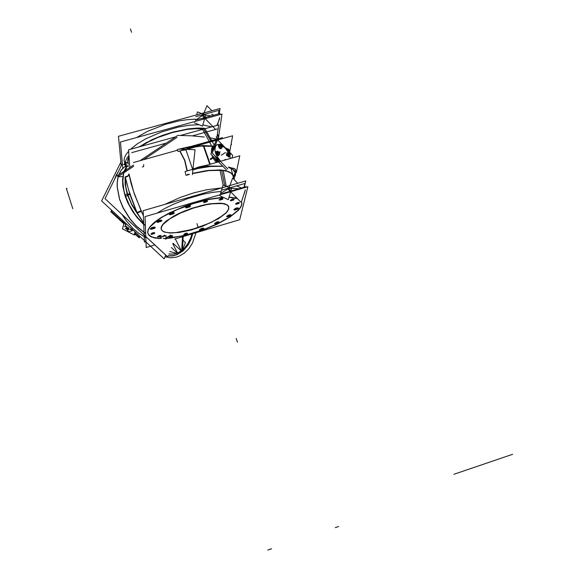 <?xml version="1.0" encoding="UTF-8"?>
<svg xmlns="http://www.w3.org/2000/svg" width="579" height="579" viewBox="0 0 579 579"><rect width="100%" height="100%" fill="white"/><g stroke="black" fill="none" stroke-linecap="round" stroke-linejoin="round"><path stroke-width="0.87" d="M211.545 126.866L202.86 124.905L211.545 126.866M198.988 124.709L189.384 125.223L178.629 127.004L161.773 131.846L146.074 138.685L137.317 143.903L130.528 149.273L137.317 143.903L146.074 138.685L161.773 131.846L178.629 127.004L189.384 125.223L198.988 124.709M128.668 151.155L125.665 155.136L124.42 157.937L124.051 160.521L124.905 163.546L124.051 160.521L124.42 157.937L125.665 155.136L128.668 151.155M125.144 164.002L126.222 167.049L125.144 164.002M136.478 137.57L147.609 131.295L165.174 124.398L178.853 120.924L187.524 119.607L195.434 119.136L187.524 119.607L178.853 120.924L165.174 124.398L147.609 131.295L136.478 137.57M128.017 163.198L127.04 162.482L125.788 162.489L125.448 161.454L125.788 162.489L127.04 162.482L128.017 163.198M126.635 166.868L126.331 165.196L125.129 163.618L126.331 165.196L126.635 166.868M143.643 222.792L136.991 212.674L128.697 190.209L125.332 177.261L127.973 176.197L129.008 174.308L131.245 183.927L134.567 194.522L143.339 215.678L134.567 194.522L131.245 183.927L129.008 174.308L127.995 176.327L125.151 177.413M125.426 171.797L126.598 166.94L125.426 171.797M187.053 170.921L184.607 160.39L179.7 150.981L184.6 160.39L187.053 170.921L184.607 160.39L179.7 150.981M233.301 177.044L235.125 172.651L233.301 177.044M195.239 168.93L192.858 169.929L199.769 167.99L210.423 166.448L222.843 166.311L210.423 166.448L195.239 168.93M187.553 174.33L188.522 174.373L187.553 174.33M188.32 149.035L195.224 147.008L200.667 146.118L213.043 146.335L200.667 146.118L195.224 147.008L188.32 149.035M213.76 146.552L213.246 146.357L213.76 146.552M213.615 146.928L212.587 148.535L212.131 150.706L212.587 148.535L213.615 146.928M213.456 156.757L217.349 162.171L213.456 156.757M215.106 145.872L213.767 147.623L213.354 150.352L213.767 147.623L215.106 145.872L213.767 147.623L213.354 150.352L213.767 147.623L215.106 145.872M214.585 155.512L218.753 161.773L214.585 155.512M220.411 203.149L224.63 203.757L227.829 205.342L228.611 206.45L228.77 208.331L227.837 210.51L225.853 212.913L219.086 218.095L209.381 223.219L191.989 229.508L175.328 232.671L169.813 232.823L165.116 232.172L162.113 230.695L161.027 228.662L161.411 226.57L162.96 224.167L165.637 221.54L173.997 215.967L179.403 213.224L191.7 208.331L204.452 204.821L210.401 203.75L220.411 203.149L224.804 203.801L227.641 205.176L228.806 207.181L228.292 209.707L226.143 212.616L222.502 215.772L211.567 222.198L197.598 227.808L183.109 231.593L176.501 232.57L170.74 232.845L166.115 232.411L162.88 231.26L161.215 229.436L161.237 227.026L162.996 224.131L166.419 220.896L177.587 214.1L184.744 210.901L200.298 205.798L207.839 204.163L220.411 203.149M166.043 238.237L179.917 236.319L187.524 234.575L203.077 229.769L217.733 223.646L229.935 216.836L238.316 210.054L240.734 206.913L241.819 204.069L241.523 201.601L241.819 204.069L240.734 206.913L238.316 210.054L229.935 216.836L217.733 223.646L203.077 229.769L187.524 234.575L179.917 236.319L166.043 238.237M237.072 198.25L229.067 197.048L237.072 198.25M222.908 197.2L208.643 199.277L192.655 203.511L184.621 206.298L169.698 212.775L157.763 219.788L153.363 223.233L150.164 226.498L148.238 229.494L147.616 232.143L148.289 234.379L151.626 236.854L157.488 238.164L152.574 237.202L149.259 235.472L147.717 233.019L148.058 229.928L150.323 226.309L154.463 222.293L160.34 218.059L167.729 213.789L185.721 205.885L195.528 202.621L205.277 200.016L222.908 197.2M226.577 216.459L228.575 215.019L231.093 214.896M231.079 214.99L229.154 216.228L226.642 216.532M233.851 209.649L235.877 208.165L238.418 208.049M238.41 208.151L236.116 209.533L233.916 209.721M185.562 207.42L187.639 205.856L190.448 205.784M190.44 205.878L188.052 207.34L185.627 207.492M169.278 214.339L171.326 212.804L174.163 212.732M174.156 212.826L172.151 214.136L169.343 214.404M156.887 221.916L158.907 220.418L161.744 220.338M161.729 220.433L159.406 221.822L156.952 221.981M150.352 228.879L152.711 227.301L155.136 227.337M155.129 227.431L152.842 228.785L150.41 228.944M199.429 229.834L201.369 228.452L203.909 228.321M203.895 228.416L202.028 229.595L199.494 229.906M214.519 223.508L216.481 222.104L219 221.974M218.992 222.068L216.77 223.385L214.585 223.581M183.84 234.423L185.352 233.337L187.386 233.243M187.364 233.351L185.693 234.307L183.927 234.495M235.581 203.888L237.209 202.693L239.236 202.607M239.221 202.722L237.679 203.707L235.667 203.967M230.326 200.45L231.969 199.227L234.046 199.154M234.032 199.263L232.208 200.363L230.406 200.529M219.094 199.806L220.751 198.568L222.872 198.496M222.857 198.611L221.287 199.632L219.18 199.878M203.504 202.172L205.154 200.927L207.325 200.87M207.311 200.978L205.733 202.006L203.584 202.252M150.967 233.974L152.501 232.859L154.68 232.78M154.658 232.888L152.936 233.88L151.047 234.054M157.416 236.825L158.935 235.725L161.063 235.646M161.042 235.747L159.348 236.724L157.495 236.898M168.974 236.941L170.769 235.769L172.564 235.769M172.542 235.877L170.863 236.833L169.061 237.014M157.068 213.13L164.422 208.679L173.114 204.365L187.777 198.611L202.954 194.269L212.544 192.387L221.178 191.425L212.544 192.387L202.954 194.269L187.777 198.611L173.114 204.365L164.422 208.679L157.068 213.13M145.705 233.598L136.391 226.251L130.072 219.108L123.197 208.129L119.491 199.096L123.197 208.129L130.072 219.108L136.391 226.251L145.705 233.598L136.391 226.251L130.072 219.108L123.197 208.129L119.491 199.096L123.197 208.129L130.072 219.108L136.391 226.251L145.705 233.598M119.39 198.763L117.146 187.046L117.146 182.414L118.051 176.819L117.146 182.414L117.146 187.046L119.39 198.763L117.146 187.046L117.146 182.414L118.051 176.819L117.146 182.414L117.146 187.046L119.39 198.763M118.087 176.696L118.319 175.9L118.087 176.696M118.63 174.967L121.51 169.647L125.679 165.905L121.51 169.647L118.63 174.967L121.51 169.647L125.679 165.905L121.51 169.647L118.63 174.967M233.525 175.712L233.25 176.79L233.525 175.712M114.736 178.918L116.198 175.053L118.254 171.789L116.198 175.053L114.736 178.918M145.857 237.665L138.374 233.033L132.96 228.379L126.36 220.888L122.104 214.556L126.36 220.888L132.96 228.379L138.374 233.033L145.857 237.665M228.423 152.581L225.448 148.325L221.837 145.372L225.448 148.325L228.423 152.581M219.579 144.489L217.581 144.489L216.018 145.387L215.113 146.957L214.816 149.932L216.655 155.932L220.592 161.252L216.655 155.932L214.838 150.142L215.649 145.843L217.299 144.576L219.579 144.489M230.333 158.487L229.885 156.207L230.333 158.487M219.412 153.761L219.325 154.354M229.494 155.635L230.029 155.331L229.906 154.238L228.459 152.943M229.986 155.396L229.885 154.188L228.9 153.059M222.025 146.538L221.012 144.866L219.94 145.061L220.367 144.649M219.781 144.772L219.875 145.148M124.203 222.437L122.097 219.868L124.203 222.437M128.35 231.578L130.84 231.231L133.119 230.087L130.854 231.231L128.35 231.578L126.844 229.4L128.35 231.578M125.013 223.632L126.642 229.023L125.013 223.632M124.015 223.103L111.414 211.422L111.863 210.488L111.414 211.422L124.022 223.089M127.829 227.837L128.531 228.416L127.843 227.923M177.514 253.059L181.205 250.939L177.514 253.059L172.853 243.81L177.514 253.059M128.198 164.11L127.916 161.092L129.139 157.626M140.69 146.465L148.542 141.833L157.633 137.599L172.499 132.504L187.205 129.443L196.035 128.719L203.54 129.081M127.959 162.938L127.771 159.898L129.052 156.46M202.563 128.118L205.393 128.567M218.138 138.851L218.297 136.297L217.443 133.85M138.88 146.965L151.98 139.705L162.149 135.5L172.824 132.084L188.508 128.82L197.924 128.046L204.401 128.248M128.979 155.382L126.425 159.051L125.404 161.628L125.223 164.74L125.976 166.795M122.784 168.142L120.403 141.985L221.974 114.092L218.348 138.794M127.879 162.308L128.046 159.862L129.103 157.177M139.474 146.798L147.037 142.144M186.619 129.095L196.317 128.314L204.373 128.849M126.41 164.06L125.31 162.011M128.01 163.169L126.895 162.388L125.621 162.496M128.154 165.449L126.425 167.02L125.136 163.763M125.643 162.851L125.136 163.416M125.252 171.912L126.54 166.853M226.251 186.366L223.233 170.523M214.295 145.191L205.321 129.363M223.089 185.005L220.063 170.219M211.212 145.018L202.361 128.943M228.488 167.172L231.658 168.409L234.452 170.66L235.552 173.505L235.277 175.965L234.567 176.19M222.698 166.159L208.512 166.549L191.157 169.821L185.056 171.5L186.011 175.394L189.442 174.417M233.453 177.717L232.765 175.017L230.63 172.882L227.062 171.312L222.155 170.392L208.889 170.617L192.452 173.635M179.917 150.924L184.824 160.332L187.278 170.856L184.831 160.325L179.924 150.916M187.372 148.745L178.035 151.481L177.181 149.672L179.099 149.121M179.251 149.085L189.138 146.74L198.467 145.315M225.564 148.079L227.048 148.513L227.656 150.236M229.516 150.605L228.64 149.244L226.715 148.412M222.734 166.361L221.156 166.187M194.406 168.692L239.778 155.802L236.304 172.6L235.458 172.846M185.432 149.592L194.993 146.516L203.692 145.467L210.235 164.19M194.016 169.119L194.378 168.981M187.393 148.405L232.628 135.761L229.798 151.481M213.926 146.125L213.362 146.111M213.745 146.61L212.985 147.088M216.351 162.453L213.665 158.993L211.863 155.129M211.313 152.791L211.704 148.253L213 146.371L213.774 146.523M217.458 162.142L213.68 156.981M212.232 150.46L213.608 146.95M215.099 145.901L213.969 147.493L213.557 149.831M215.07 156.004L219.014 161.7M210.814 154.065L226.375 169.908L210.821 154.065L216.068 140.675L216.828 141.464L216.068 140.683L210.821 154.065M169.452 233.011L179.034 232.49L190.614 230.124L202.722 226.237L218.594 218.659L225.687 213.354L227.779 210.879L228.777 208.643L228.401 206.29L226.765 204.843L223.089 203.707L218.963 203.388M221.822 203.54L212.102 203.815L206.16 204.771L193.205 208.151L180.51 213.036L170.009 218.688L163.271 224.225L161.613 226.693L161.172 228.843L161.939 230.601L164.371 232.107L172.376 233.055M154.81 244.953L146.226 247.501L145.061 216.618L247.863 186.735L239.72 219.745L174.742 239.04M232.425 197.533L228.987 197.309L237.419 198.597M223.422 197.439L209.164 199.451L193.125 203.656L177.261 209.562L163.517 216.437L157.973 219.977L150.287 226.715L148.34 229.733L147.703 232.389L148.369 234.633L150.829 236.71L154.955 238.041L159.334 238.555M221.8 187.922L206.638 189.767L193.712 192.901L180.597 197.287L164.653 204.459M126.475 166.824L123.682 173.266L122.799 181.307L123.92 190.433L125.223 195.217L129.204 204.843L134.798 213.998L138.091 218.203L145.365 225.521M122.357 163.473L104.994 198.648L167.671 256.917M163.995 238.591L170.602 238.078L185.671 235.306L201.716 230.529L216.959 224.297L229.697 217.299L238.41 210.3L240.878 207.065L241.935 204.148L241.508 201.637M236.963 185.997L241.465 188.023M245.337 189.76L241.921 200.406M235.494 197.461L236.956 198.127M245.945 187.292L246.097 186.67L227.692 192.018L222.654 193.487L222.539 194.095M221.54 190.223L223.103 184.94L231.542 188.768L228.278 199.683L222.242 196.889M221.482 190.419L220.888 192.423M220.758 192.85L220.186 194.783M222.191 196.867L219.882 195.803M221.511 190.23L244.946 183.442L244.041 187.27M245.149 190.802L241.24 202.447L228.51 189.623L232.62 178.057L237.774 183.297M220.664 192.438L220.99 192.952M244.316 187.191L245.793 180.974L143.129 210.691L144.142 234.35M144.142 234.509L144.468 242.065L146.002 241.609M125.144 194.985L127.778 193.965M125.592 196.346L128.212 195.289M127.518 166.318L128.314 166.289M126.729 166.875L125.715 167.49L125.998 166.839M125.469 165.254L123.638 164.335L125.115 163.444M125.078 176.942L125.144 184.346L127.119 193.77L127.568 195.152L130.318 194.349M130.087 193.639L127.322 194.406L127.785 195.789L132.063 205.393L137.006 213.173M128.943 173.895L127.923 175.893L125.122 176.979L129.79 194.103L137.013 213.108L141.327 211.386L133.662 191.758L128.943 173.895M143.339 215.62L141.088 210.85L136.738 212.609L143.657 223.053M219.275 113.658L219.998 108.505L118.485 136.253L121.257 165.703M217.306 128.951L192.438 135.848M166.318 143.085L131.759 152.668M175.792 136.76L128.574 149.816L129.848 167.469M180.662 135.406L218.724 124.883L216.864 137.911M230.58 215.829L227.084 216.886L226.664 216.488L227.619 215.721M227.229 215.945L230.732 214.889L231.151 215.287L230.189 216.061M237.889 209.012L234.604 210.09L233.916 209.736L234.915 208.874M234.517 209.106L238.056 208.042L238.476 208.454L237.491 209.251M189.955 206.775L186.402 207.912L185.62 207.506L186.604 206.616M186.199 206.869L189.76 205.726L190.534 206.131L189.55 207.021M173.693 213.687L170.125 214.831L169.336 214.425L170.284 213.564M169.886 213.81L173.461 212.667L174.25 213.065L173.295 213.933M161.295 221.265L157.734 222.401L156.945 222.01L157.864 221.171M157.474 221.41L161.042 220.281L161.823 220.671L160.897 221.511M154.709 228.235L151.184 229.356L150.402 228.98L151.3 228.169M150.916 228.401L154.448 227.279L155.223 227.663L154.318 228.473M203.439 229.204L200.182 230.261L199.487 229.928L200.414 229.146M200.03 229.364L203.301 228.307L203.989 228.64L203.063 229.429M218.515 222.879L215.265 223.935L214.577 223.603L215.533 222.799M215.142 223.024L218.399 221.967L219.079 222.3L218.131 223.103M187.089 233.952L184.274 234.806L183.919 234.495L184.658 233.916M184.281 234.14L186.901 233.279L187.466 233.547L186.713 234.169M238.874 203.417L236.015 204.293L235.675 203.946L236.507 203.287M236.102 203.526L238.953 202.65L239.301 202.99L238.468 203.656M233.677 199.972L230.775 200.862L230.42 200.508L231.26 199.835M230.847 200.081L233.554 199.176L234.133 199.487L233.272 200.218M222.517 199.328L219.557 200.225L219.217 199.798L220.02 199.183M219.607 199.429L222.575 198.525L222.944 198.894L222.104 199.574M206.978 201.695L204.184 202.614L203.569 202.288L204.416 201.557M204.003 201.803L207.014 200.891L207.398 201.26L206.573 201.941M154.398 233.503L151.64 234.394L151.025 234.155L151.77 233.467M151.387 233.699L154.152 232.801L154.759 233.091L154.014 233.735M160.781 236.355L158.074 237.231L157.474 236.999L158.212 236.326M157.835 236.55L160.549 235.667L161.143 235.95L160.405 236.579M172.274 236.471L169.618 237.339L169.039 237.072L169.777 236.449M169.408 236.666L172.064 235.798L172.643 236.073L171.905 236.695M209.772 164.327L203.222 145.59L213.325 145.995M179.106 149.078L195.022 149.715L192.351 174.547M233.569 175.871L233.373 176.646M233.489 175.611L233.221 176.682M234.922 173.425L234.184 179.186L233.648 178.665M195.412 119.882L195.13 119.397M194.392 122.791L202.498 126.179L205.639 115.257L197.497 111.921L196.65 114.888M195.767 116.661L218.927 110.321L218.435 113.889M219.658 117.508L217.4 125.245M213.854 115.149L211.574 114.215M196.867 119.81L220.042 113.448L219.868 114.671M211.885 110.719L207.029 105.646L202.643 116.046L215.366 129.233M216.901 125.39L219.55 118.738M120.91 161.997L101.615 200.891L164.204 258.885L165.717 255.1M122.364 163.517L105.023 198.648L167.664 256.881M161.722 236.927L166.064 235.639L165.97 239.438M125.679 165.898L121.597 169.625L118.767 174.88M118.427 175.893L118.217 176.602M118.159 176.812L117.276 182.363L117.276 186.952L119.484 198.554M119.73 199.321L123.32 208.013L130.152 218.949L136.434 226.078L145.698 233.424M231.586 144.381L231.101 144.251L231.586 144.381L231.014 144.75L231.586 144.381M213.058 140.27L211.719 140.038L213.058 140.27M122.603 176.595L117.877 176.834L122.603 176.595M133.38 162.525L177.384 150.236M191.374 146.328L222.488 137.636M204.141 137.006L191.005 135.754L177.796 135.414L140.017 160.673M119.354 175.85L117.139 175.965L133.532 165.008M217.132 139.134L210.582 137.954M215.887 154.137L214.831 149.433L215.323 146.473L216.93 144.721L219.6 144.46M219.065 145.061L219.665 144.526M221.837 145.329L225.499 148.318L228.51 152.653M229.943 156.25L230.37 158.472M220.635 161.237L217.523 157.372L215.446 152.878M227.822 169.01L212.261 153.145L217.494 139.763L218.131 140.415M231.817 158.067L232.758 155.498L218.196 140.48M215.815 153.934L218.276 155.946L218.363 155.396M215.808 153.92L216.17 151.481L216.647 151.864M217.755 151.727L216.119 153.218M218.174 151.814L217.697 151.684M216.394 152.19L216.995 151.416L218.978 151.843L218.732 152.168M219.137 154.311L219.043 152.733L217.682 151.676M219.455 153.739L219.709 152.552L218.681 152.147M219.253 154.166L219.123 152.885M218.095 155.447L219.731 153.956L219.412 153.71M218.355 154.347L218.79 154.702M218.406 155.404L219.231 154.332L217.957 154.057L217.248 153.905L216.423 154.977M217.27 153.457L218.399 154.383M217.523 154.991L217.986 152.813L216.155 152.096M217.205 151.872L217.045 152.957M219.224 155.049L219.542 152.849L217.328 151.039L217.002 153.24L219.224 155.049M224.666 160.094L224.305 159.804L224.254 160.209M225.911 159.739L225.47 159.377L225.397 159.891M227.323 153.059L226.946 152.747L226.606 155.165L229.031 157.155L229.118 156.475M230.181 154.962L229.154 156.475M229.487 155.621L230.008 155.36M229.125 155.577L229.545 155.925M230.138 154.991L230.058 155.585M229.906 156.142L229.023 155.056L227.279 155.621M229.841 156.164L229.27 156.352M228.719 156.504L229.588 155.954L228.719 156.504L227.829 156.026L228.719 156.525L228.162 156.706M228.054 154.694L229.161 155.606M226.946 153.355L228.763 154.065L228.633 154.68L228.292 156.207L226.483 155.498M227.981 153.138L227.837 154.209M227.764 152.834L228.676 152.711L228.365 153.044L227.214 154.275L226.309 154.39M228.922 153.08L228.452 152.95M229.407 153.392L228.763 152.588L227.019 153.16M229.877 154.188L228.886 153.051M229.422 153.406L230.435 153.804L230.153 155.114M228.589 152.718L228.097 152.313L227.952 154.615L229.964 156.272L230.261 154.101L228.633 152.755M219.303 144.793L218.891 144.453L218.536 146.871L220.983 148.883L221.077 148.195M218.869 145.141L220.91 144.287L221.757 144.67L221.902 145.922M222.032 146.588L221.373 145.199M221.728 145.59L222.43 146.914L222.003 147.392M221.656 147.775L221.2 148.275M222.01 147.341L222.104 146.704M220.143 147.848L222.184 146.986L221.989 147.471M219.911 148.441L220.57 148.159M220.49 146.813L221.496 147.638L221.12 147.913L221.518 147.659M218.826 146.089L220.925 146.234L221.091 147.638L221.156 148.202L219.057 148.058M219.839 145.394L219.767 145.901M219.984 146.393L220.541 146.849M218.775 145.38L218.384 145.814M219.615 144.446L220.317 145.778L219.086 147.138M219.962 144.547L219.832 145.445M221.417 145.242L220.331 144.656M219.723 146.183L221.916 147.985L222.227 145.821L220.042 144.012L219.723 146.183M135.233 233.475L139.525 237.441L139.966 236.427L139.525 237.441L135.233 233.475M135.551 232.338L134.82 234.965L134.227 234.654L134.82 234.965L135.551 232.338M128.147 231.571L130.753 231.253L133.105 230.073M124.984 223.588L126.627 229.052M126.808 229.393L128.458 231.73M135.016 231.839L134.147 234.958L122.437 228.85L124.333 221.945M124.224 222.358L122.386 220.136M111.653 210.199L110.915 211.748L123.848 223.718M139.257 237.195L139.018 237.752L135.059 234.09M131.998 230.261L132.323 230.681L132.88 229.863M132.359 229.516L130.34 229.479L132.388 229.407M132.388 229.472L132.012 230.022L132.54 230.333M132.012 230.239L132.388 229.689M131.491 230.124L132.7 230.109M131.245 228.908L131.73 230.124M131.223 229.783L131.542 230.174M131.129 229.277L131.614 230.276M131.252 228.871L131.274 229.74M132.504 229.516L131.809 230.529L130.883 229.327L131.419 228.51L131.1 229.327M127.858 227.67L127.387 227.663M128.234 227.793L128.791 227.974L128.466 229.877L128.024 229.733M128.61 228.365L127.727 228.951L127.894 229.82M128.473 229.537L127.105 229.487M126.902 229.118L127.46 229.53M127.054 229.472L127.496 229.61M126.852 228.249L126.598 229.132L127.51 229.856M126.902 228.278L127.38 229.53M127.532 227.576L126.649 228.155L126.765 228.763M126.91 229.132L127.004 228.09L127.742 227.974L126.888 228.314M126.946 227.858L128.444 227.851M127.959 227.96L127.423 227.786M127.916 227.54L127.641 228.242L128.552 228.966L127.945 229.523M128.01 229.125L128.147 228.329M126.96 227.641L126.663 229.342L127.901 229.747L128.198 228.039L126.96 227.641M126.135 224.268L125.629 224.218M125.484 224.051L126.606 224.044M125.122 223.653L125.563 224.051M125.665 224.203L124.97 223.248M125.122 222.821L125.542 224.051M125.057 222.611L124.999 223.32M125.115 222.828L125.129 223.668M126.012 223.501L126.179 224.37M125.679 224.124L126.215 223.899M125.021 222.582L125.223 224.319L126.374 223.834M176.146 253.421L172.499 254.123L168.829 253.986L170.675 254.159M165.536 255.549L166.426 255.759M168.026 256.019L172.585 255.954L177.065 254.717L183.282 250.75L188.407 244.541L190.99 239.402L192.771 233.684M165.616 255.339L166.101 255.455M168.113 255.795L172.614 255.715L177.036 254.485L183.174 250.562L186.699 246.697L189.608 241.993L192.568 233.742M173.063 243.281L181.915 251.612M182.74 249.701L185.461 242.572L182.993 240.234M183.203 236.522L182.436 249.954M171.377 247.544L178.151 253.892M178.506 253.805L169.799 251.532M181.647 251.822L182.508 236.731M125.136 163.495L125.715 162.996L125.136 163.495M127.908 162.634L127.916 159.891L129.081 156.844M197.164 128.068L204.872 128.712M141.124 211.009L136.991 212.674L131.599 203.917L127.713 194.703L125.773 186.887L125.252 178.39L125.332 177.261L127.973 176.197L129.008 174.308M203.75 128.936L196.18 128.524L187.22 129.233L172.26 132.338L162.077 135.624L152.415 139.662L140.082 146.632L152.415 139.662L162.077 135.624L172.26 132.338L187.22 129.233L196.18 128.524L203.75 128.936M128.183 163.77L127.937 160.796L129.124 157.423L127.908 161.005L128.321 164.125M221.699 170.342L224.717 185.671M203.88 129.124L210.763 140.907M233.583 175.929L231.643 173.468L229.002 171.782L225.195 170.602L220.013 169.958L206.399 170.639L192.481 173.331L208.556 170.378L221.634 170.081L226.078 170.805L230.435 172.542L232.44 174.366L233.38 177.391M196.86 145.763L180.141 149.121L196.86 145.763M227.04 148.839L228.915 149.823L229.718 151.242L228.162 149.302L226.005 148.535L227.04 148.839L227.46 150.041L227.04 148.839M233.294 168.12L235.689 169.741L235.327 172.332L235.87 170.4L234.987 168.909L228.539 167.042M228.43 167.338L232.975 169.531L235.125 172.651L232.975 169.531L228.43 167.338M221.344 166.137L207.369 165.999L195.912 168.692M206.262 165.319L199.067 166.861L192.612 169.234L185.917 149.823L181.596 150.468M213.941 146.103L213.354 146.074L213.941 146.103M230.312 215.699L227.923 216.568L226.548 216.387L229.718 214.708L231.093 214.889L230.312 215.699M237.614 208.881L235.197 209.764L233.822 209.569L237.05 207.854L238.418 208.049L237.614 208.881M189.673 206.631L187.111 207.572L185.533 207.354L186.3 206.471L188.87 205.531L190.339 205.603L189.673 206.631M173.418 213.55L170.863 214.483L169.256 214.288L170.421 213.181L172.549 212.479L174.04 212.536L173.418 213.55M161.02 221.127L158.487 222.047L156.873 221.873L157.568 221.026L160.108 220.1L161.729 220.281L161.02 221.127M154.441 228.09L151.944 229.002L150.33 228.85L151.43 227.793L153.515 227.106L155.121 227.272L154.441 228.09M203.178 229.067L200.819 229.928L199.408 229.783L202.491 228.148L203.902 228.292L203.178 229.067M218.247 222.749L215.88 223.61L214.491 223.451L217.617 221.793L218.92 221.837L218.247 222.749M186.829 233.815L183.825 234.386L186.243 233.098L187.386 233.207L186.829 233.815M238.591 203.28L235.559 203.822L238.143 202.44L239.178 202.498L238.591 203.28M233.395 199.835L231.426 200.558L230.304 200.385L232.924 198.973L234.046 199.154L233.395 199.835M222.227 199.19L220.237 199.914L219.072 199.741L221.714 198.308L222.806 198.373L222.227 199.19M206.696 201.55L204.684 202.288L203.482 202.114L206.124 200.674L207.325 200.855L206.696 201.55M154.137 233.359L150.953 233.952L153.421 232.613L154.665 232.729L154.137 233.359M160.521 236.21L157.401 236.797L159.833 235.487L160.962 235.501L160.521 236.21M172.021 236.333L168.959 236.912L171.377 235.617L172.477 235.631L172.021 236.333M125.042 195.861L122.842 186.395L122.502 179.765L123.783 172.021L125.99 167.295L123.783 172.021L122.502 179.765L122.842 186.395L125.042 195.861L127.713 202.643L132.569 211.407L137.006 217.494L143.722 224.565L137.006 217.494L132.569 211.407L127.713 202.643L125.042 195.861M130.203 193.994L127.988 194.624M216.437 162.431L213.789 159.051L211.994 155.266M211.386 152.617L211.624 148.846L213.246 146.364M191.946 169.618L192.612 169.234M142.282 167.063L143.664 166.52L143.693 164.581M67.048 188.392L66.534 188.464L66.657 189.109L66.534 188.464L67.048 188.392M217.726 154.036L218.153 154.18M215.989 153.059L217.089 152.646M219.137 152.914L218.145 151.799M228.502 155.273L228.922 155.411M226.78 154.303L227.88 153.898M230.001 155.389L229.87 154.159M220.758 147.03L221.026 147.479M222.032 146.567L221.395 145.22M132.671 230.109L132.265 229.863M131.267 229.733L131.701 230.124M126.526 224.059L126.092 223.957M192.669 233.713L190.889 239.388L188.32 244.49L183.225 250.656L177.051 254.601L172.6 255.838L168.069 255.911M166.267 255.607L165.58 255.448M168.829 253.993L172.716 254.101L176.581 253.298M232.845 175.032L230.818 167.613M217.574 139.011L216.184 136.89L217.574 139.011M232.107 157.98L231.984 157.618L232.107 157.98M229.27 149.975L229.443 150.46M191.917 233.938L190.534 238.316L187.936 243.571L184.6 247.935L181.719 250.512M165.037 256.808L170.631 257.821L176.313 257.177L179.077 256.236L184.303 253.168L188.863 248.652L192.539 242.934L196.006 232.722L192.539 242.934L188.863 248.652L184.303 253.168L179.077 256.236L176.313 257.177L170.631 257.821L165.037 256.808M233.569 176.979L233.496 175.632L232.765 175.017M178.057 151.452L185.902 149.389M195.586 119.882L196.049 121.214L195.586 119.882M159.334 238.353L161.396 238.367M163.184 238.382L163.929 238.389M221.127 192.937L221.627 194.363L221.127 192.937M221.475 192.887L228.958 188.356L221.475 192.887M230.21 188.161L238.816 188.79L230.21 188.161M195.926 119.839L203.063 115.04L195.926 119.839M204.807 114.91L211.046 115.916L204.807 114.91M217.965 155.288L217.06 154.81L217.965 155.288L218.833 154.738L217.965 155.288M216.712 154.6L216.032 153.145L216.712 154.6M216.445 152.212L217.045 151.778L216.445 152.212M227.388 155.585L226.794 154.332L227.388 155.585M227.221 153.464L227.829 153.03L227.221 153.464M220.056 148.065L219.166 147.052L220.056 148.065M218.876 146.096L218.804 145.387L219.731 144.793L218.804 145.387L218.876 146.096M181.965 250.323L181.755 249.904L181.965 250.323M210.358 158.863L212.754 157.336M210.409 159.659L213.079 157.966M164.718 235.132L158.711 238.729M170.827 235.088L164.834 238.657M177.029 137.353L143.585 159.674L177.029 137.353M133.619 166.325L117.877 176.834L133.619 166.325M209.967 164.27L203.576 145.966M210.38 159.254L212.913 157.647M230.333 191.461L229.146 192.177M231.723 191.432L230.768 191.367M229.385 188.103L230.478 191.215M127.713 194.703L129.928 194.066M204.488 117.964L202.136 119.542M206.964 118.217L204.886 117.884M203.555 114.714L204.604 117.682M66.397 188.464L72.795 208.766L66.397 188.464M198.184 227.265L196.954 223.66L198.184 227.265M237.47 342.175L236.174 338.389L237.47 342.175M130.398 28.95L131.52 32.243L130.398 28.95M271.638 548.762L268.591 549.775M512.603 454.298L453.965 474.259L512.603 454.298M270.798 549.037L267.751 550.05L270.798 549.037M338.664 526.528L335.321 527.643M222.64 154.332L225.528 152.509L222.64 154.332M221.207 155.244L224.08 153.421L221.207 155.244M216.734 154.636L217.675 154.036M217.885 153.297L220.114 151.872L217.885 153.297M227.518 155.86L228.459 155.266M228.662 154.521L230.862 153.138L228.662 154.521M220.078 148.086L221.019 147.493M218.949 146.813L219.817 146.255M220.642 146.219L222.806 144.83L220.642 146.219M127.033 226.411L124.326 226.353M132.265 229.291L129.595 229.248L132.265 229.291M125.715 223.226L123.45 223.168L125.715 223.226M128.039 228.705L125.911 228.662L128.039 228.705M128.531 228.951L128.306 229.523M128.198 228.662L128.647 228.669M127.937 228.698L125.23 228.647L127.937 228.698M175.314 238.866L181.35 250.837"/></g></svg>
